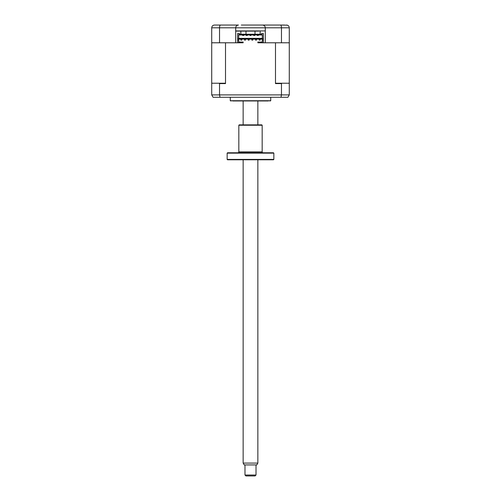 <?xml version="1.0" encoding="UTF-8"?>
<svg xmlns="http://www.w3.org/2000/svg" width="501" height="501" viewBox="0 0 501 501"><rect width="100%" height="100%" fill="white"/><g stroke="black" fill="none" stroke-linecap="round" stroke-linejoin="round"><path stroke-width="0.75" d="M269.895 25.05L284.505 25.05M241.307 25.05L262.543 25.05C264.202 25.225 265.123 26.146 265.298 27.805L265.298 30.93L235.702 30.93L235.702 42.785L211.716 42.785L211.716 27.805C211.917 26.096 212.831 25.175 214.472 25.05L227.523 25.05M235.702 30.93L235.702 27.805C235.877 26.146 236.798 25.225 238.457 25.05C236.798 25.225 235.877 26.146 235.702 27.805L219.532 27.805C219.601 26.096 219.926 25.175 220.515 25.05L238.457 25.05M265.298 27.805C265.123 26.146 264.202 25.225 262.543 25.05L280.485 25.05C281.074 25.175 281.399 26.096 281.468 27.805L281.468 42.785L289.284 42.785L289.284 27.805L235.702 27.805M281.468 42.785L265.298 42.785L265.298 30.93M219.532 42.785L219.532 27.805L211.716 27.805M264.829 42.785L263.369 42.785L263.369 38.652L262.311 38.652L262.311 39.109L238.689 39.109L238.689 34.607L262.311 34.607L262.311 40.03L263.369 40.03L263.369 33.504L261.528 33.504L261.528 34.243L239.472 34.243L239.472 33.504L239.472 34.243M239.472 33.504L237.631 33.504L237.631 42.785L236.171 42.785M280.485 25.05L287.361 25.175M266.125 25.05L259.693 25.05M214.472 25.05L220.515 25.05M286.528 25.05C288.169 25.175 289.083 26.096 289.284 27.805M242.208 30.93A0.921 0.921 0 0 1 242.227 31.118L239.472 31.118M258.792 30.93A0.921 0.921 0 0 0 258.773 31.118L235.702 31.118M270.722 97.288L270.722 100.72L230.278 100.72L230.278 97.288M268.386 100.964L232.614 100.964M231.199 100.964A1.841 1.841 0 0 1 230.278 100.72M269.801 100.964A1.841 1.841 0 0 0 270.722 100.72M256.474 40.124L256.474 39.203L255.554 39.203L255.554 40.124L256.474 40.124M252.798 40.124L252.798 39.203L251.878 39.203L251.878 40.124L252.798 40.124M249.122 40.124L249.122 39.203L248.202 39.203L248.202 40.124L249.122 40.124M245.446 40.124L245.446 39.203L244.526 39.203L244.526 40.124L245.446 40.124M260.151 39.203L259.23 39.203L259.23 40.124L259.23 39.203L260.151 39.203L260.151 40.124L259.23 40.124L260.151 40.124M241.77 39.203L240.849 39.203L241.77 39.203L241.77 40.124L241.77 39.203M240.849 40.124L241.77 40.124L240.849 40.124L240.849 39.203M237.631 38.652L237.631 40.03L238.689 40.03L238.689 38.652L237.631 38.652M238.689 39.109L238.689 42.422L243.148 42.422L243.148 42.785L225.513 42.785L225.513 83.598L219.532 83.598L219.081 83.229L224.949 83.229L225.513 83.598M243.148 42.422L243.148 42.053L238.689 42.053M242.734 35.527L242.734 34.976L242.734 35.527L243.561 35.527L242.734 35.527M246.411 34.976L246.411 35.527L247.237 35.527L247.237 34.976M250.087 34.976L250.087 35.527L250.913 35.527L250.913 34.976M253.763 34.976L253.763 35.527L254.589 35.527L254.589 34.976M257.439 35.527L258.265 35.527L258.265 34.976L258.265 35.527L257.439 35.527L257.439 34.976M238.689 38.377L262.311 38.377M243.561 34.976L243.561 35.527M238.689 34.976L262.311 34.976M261.528 34.243L261.528 33.504M262.311 39.109L262.311 42.422L257.852 42.422L257.852 42.785L275.487 42.785L275.487 83.598L276.051 83.229L288.92 83.229L289.284 83.598L289.284 94.902L287.906 97.288L220.02 97.288L219.532 94.902L281.468 94.902L280.98 97.288M262.311 42.053L257.852 42.053L257.852 42.422M281.919 83.229L281.468 83.598L281.468 94.902L289.284 94.902M213.094 97.288L211.716 94.902L213.094 97.288L220.02 97.288M211.716 42.785L211.716 83.598L212.08 83.229L219.081 83.229M211.716 83.598L211.716 94.902L219.532 94.902L219.532 83.598M281.468 83.598L275.487 83.598M289.284 42.785L289.284 83.598M240.849 31.638L240.849 34.243L240.849 31.638M260.151 31.638L260.151 34.243L260.151 31.638M245.997 31.118L245.997 34.243M255.003 31.118L255.003 34.243M256.017 475.029L255.097 475.95L245.903 475.95L244.983 475.029L256.017 475.029L256.017 464.922M257.852 463.081L256.794 464.922L244.206 464.922L243.148 463.081L257.852 463.081L257.852 159.788M273.847 153.149L227.153 153.149L227.523 152.786L273.477 152.786L273.847 153.149L273.847 159.418L273.477 159.788L227.523 159.788L227.153 159.418L273.847 159.418M227.153 153.149L227.153 159.418M237.906 152.786A0.921 0.921 0 0 0 238.827 151.866L262.173 151.866A0.921 0.921 0 0 0 263.094 152.786M262.173 125.231L238.827 125.231L239.196 124.862L261.804 124.862L262.173 125.231L262.173 151.866M238.827 125.231L238.827 151.866M244.983 475.029L244.983 464.922M243.148 463.081L243.148 159.788M243.148 124.862L243.148 100.964M257.852 124.862L257.852 100.964"/></g></svg>
